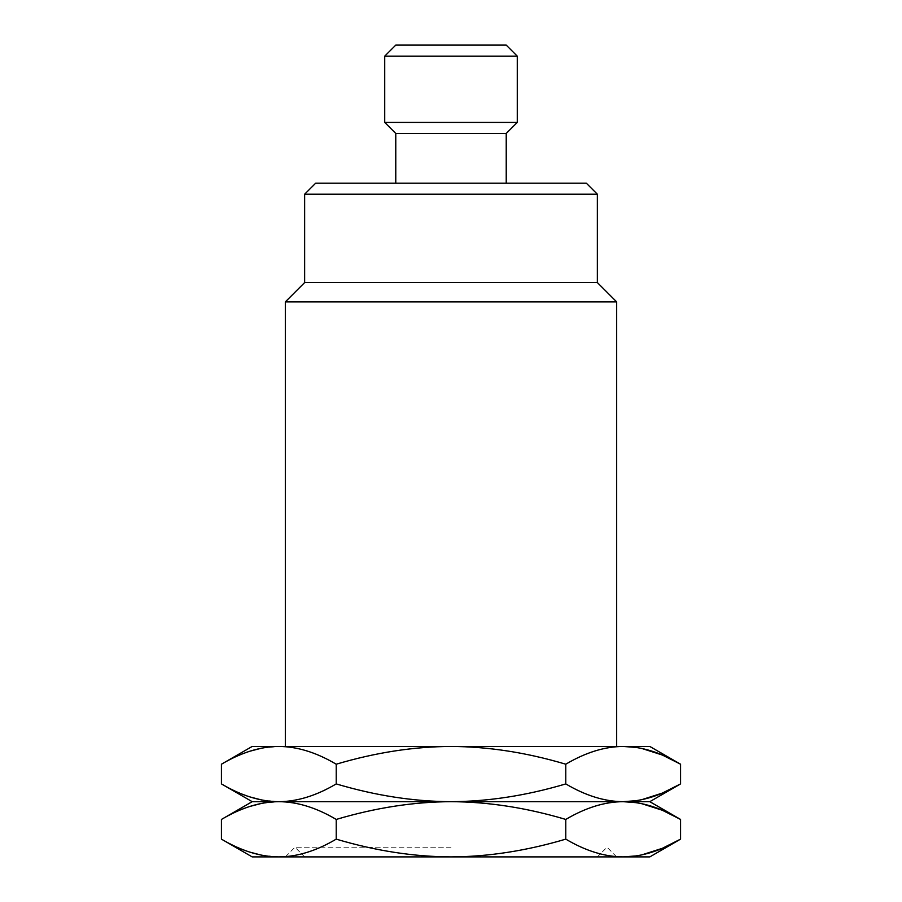 <?xml version="1.0" encoding="UTF-8"?>
<svg xmlns="http://www.w3.org/2000/svg" width="902" height="902" viewBox="0 0 902 902"><rect width="100%" height="100%" fill="white"/><g stroke="black" fill="none" stroke-linecap="round" stroke-linejoin="round"><path stroke-width="0.68" stroke-dasharray="4.51 3.38" d="M451 856.9L616.675 856.9L451 856.9C488.264 856.731 526.531 850.812 565.779 839.142C585.601 850.879 604.735 856.799 623.169 856.9L278.831 856.9C297.265 856.799 316.399 850.879 336.22 839.142C375.536 850.823 413.792 856.742 451 856.9M451 847.237L294.988 847.237L451 847.237M252.188 856.9L278.831 856.9L261.625 855.197M649.812 856.9L623.169 856.9M221.441 839.142L235.208 846.335L249.831 852.119M252.188 801.675L278.831 801.675C297.265 801.574 316.399 795.654 336.22 783.917C375.536 795.598 413.792 801.517 451 801.675C488.264 801.506 526.531 795.587 565.779 783.917C585.601 795.654 604.735 801.574 623.169 801.675L649.812 801.675M221.441 819.433L235.208 812.24L249.831 806.456M261.625 803.378L278.831 801.675L623.169 801.675C604.735 801.777 585.601 807.696 565.779 819.433L565.779 839.142M221.441 783.917L235.208 791.11L249.831 796.894M261.625 799.973L278.831 801.675C297.265 801.777 316.399 807.696 336.22 819.433C375.536 807.752 413.792 801.833 451 801.675C488.264 801.844 526.531 807.764 565.779 819.433M221.441 764.208L235.208 757.015L249.831 751.231M261.625 748.153L278.831 746.45C297.265 746.552 316.399 752.471 336.22 764.208L336.22 783.917M336.22 764.208C375.536 752.527 413.792 746.608 451 746.45C488.264 746.619 526.531 752.539 565.779 764.208L565.779 783.917M336.22 819.433L336.22 839.142M636.338 855.897L641.717 854.916M636.338 802.679L641.717 803.659M636.338 800.672L641.717 799.691M565.779 764.208C585.601 752.471 604.735 746.552 623.169 746.45L252.188 746.45M636.338 747.454L641.717 748.434M649.812 746.45L623.169 746.45M285.325 301.899L616.675 301.899M597.349 282.563L304.65 282.563M304.65 194.201L597.349 194.201M586.3 183.162L315.7 183.162M506.225 133.462L395.775 133.462M384.726 122.413L517.274 122.413M517.274 56.149L384.726 56.149M395.775 45.1L506.225 45.1M285.325 856.9L294.988 847.237L304.65 856.9M616.675 856.9L607.012 847.237L597.349 856.9"/><path stroke-width="1.35" d="M623.169 856.9C604.735 856.799 585.601 850.879 565.779 839.142C526.464 850.823 488.207 856.742 451 856.9C413.736 856.731 375.469 850.812 336.22 839.142C316.399 850.879 297.265 856.799 278.831 856.9L252.188 856.9L221.441 839.142C241.262 850.879 260.385 856.799 278.831 856.9L649.812 856.9L680.559 839.142C660.738 850.879 641.615 856.799 623.169 856.9L636.338 855.897M249.831 852.119L261.625 855.197M641.717 803.659L662.339 810.267L680.559 819.433L649.812 801.675L451 801.675C413.736 801.844 375.469 807.764 336.22 819.433C316.399 807.696 297.265 801.777 278.831 801.675C260.385 801.777 241.262 807.696 221.441 819.433L221.441 839.142M336.22 819.433L336.22 839.142M641.717 854.916L662.339 848.308L680.559 839.142L680.559 819.433C660.738 807.696 641.615 801.777 623.169 801.675C604.735 801.777 585.601 807.696 565.779 819.433C526.464 807.752 488.207 801.833 451 801.675L252.188 801.675L221.441 819.433M249.831 806.456L261.625 803.378M641.717 799.691L662.339 793.083L680.559 783.917C660.738 795.654 641.615 801.574 623.169 801.675C604.735 801.574 585.601 795.654 565.779 783.917C526.464 795.598 488.207 801.517 451 801.675C413.736 801.506 375.469 795.587 336.22 783.917C316.399 795.654 297.265 801.574 278.831 801.675C260.385 801.574 241.262 795.654 221.441 783.917L221.441 764.208L252.188 746.45L278.831 746.45C260.385 746.552 241.262 752.471 221.441 764.208M249.831 796.894L261.625 799.973M641.717 748.434L662.339 755.042L680.559 764.208C660.738 752.471 641.615 746.552 623.169 746.45C604.735 746.552 585.601 752.471 565.779 764.208C526.464 752.527 488.207 746.608 451 746.45C413.736 746.619 375.469 752.539 336.22 764.208L336.22 783.917M336.22 764.208C316.399 752.471 297.265 746.552 278.831 746.45L623.169 746.45L636.338 747.454M249.831 751.231L261.625 748.153M636.338 800.672L623.169 801.675L636.338 802.679M565.779 819.433L565.779 839.142M623.169 746.45L649.812 746.45L680.559 764.208L680.559 783.917L649.812 801.675M565.779 764.208L565.779 783.917M616.675 746.45L616.675 301.899L285.325 301.899L285.325 746.45M304.65 282.563L597.349 282.563L597.349 194.201L304.65 194.201L304.65 282.563L285.325 301.899M304.65 194.201L315.7 183.162L586.3 183.162L597.349 194.201M395.775 133.462L506.225 133.462L517.274 122.413L384.726 122.413L395.775 133.462L395.775 183.162M384.726 56.149L517.274 56.149L506.225 45.1L395.775 45.1L384.726 56.149L384.726 122.413M252.188 801.675L221.441 783.917M616.675 301.899L597.349 282.563M506.225 183.162L506.225 133.462M517.274 122.413L517.274 56.149"/></g></svg>
